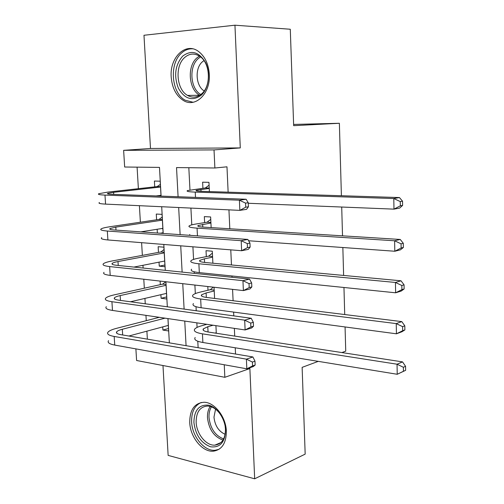 <?xml version="1.0" encoding="UTF-8"?>
<svg xmlns="http://www.w3.org/2000/svg" width="504" height="504" viewBox="0 0 504 504"><rect width="100%" height="100%" fill="white"/><g stroke="black" fill="none" stroke-linecap="round" stroke-linejoin="round"><path stroke-width="0.76" d="M171.19 76.967C172.091 87.91 176.123 95.722 183.28 100.409C195.376 108.31 210.672 93.568 209.305 74.277C208.536 63.913 204.882 56.265 198.356 51.339C185.573 41.775 169.558 57.563 171.19 76.967M189.737 422.503C190.21 437.189 202.394 452.264 213.287 451.193C221.924 449.864 226.277 443.186 226.353 431.153C225.956 416.827 214.446 402.154 204.013 402.261C194.512 403.036 189.756 409.79 189.737 422.503M161.097 196.113L159.484 167.391L124.658 167.013L123.631 150.337L214.024 149.915L214.88 167.996L176.526 167.58L178.088 196.743M293.618 124.425L339.375 123.278L293.662 125.672L290.285 29.245L234.946 25.2L143.98 35.267L150.488 148.478L123.631 150.337M162.975 365.52L168.141 455.396L254.671 478.8L249.877 368.55L224.847 377.301L136.603 360.505L135.885 348.881M137.088 167.145L138.38 188.685M139.394 205.689L140.383 222.207M141.605 242.67L142.361 255.371M142.96 265.299L143.123 268.04M143.791 279.222L144.327 288.193M144.938 298.406L145.259 303.799M145.952 315.359L146.267 320.676M146.897 331.166L147.37 339.148M318.263 361.362L302.129 367.366L305.172 454.123L254.671 478.8M209.399 191.577L208.952 182.335L202.621 182.19L202.923 188.238M211.151 227.6L210.634 216.959L204.328 216.619L204.63 222.611M212.883 263.22L212.304 251.206L206.023 250.69L206.319 256.612M214.597 298.444L214.055 287.242M168.493 328.545L162.912 330.063L162.735 326.901M166.711 296.938L161.097 298.267L160.889 294.689M160.114 281.087L160.316 284.653M164.915 265.01L159.258 266.144L159.031 262.149M159.258 266.144L165.01 266.723L163.913 247.187L158.149 246.708L158.47 252.391M163.101 232.754L160.178 233.232M163.138 233.44L162.061 214.364L156.278 214.055L156.605 219.794M157.147 229.263L157.368 233.031M162.912 330.063L168.626 330.964L167.933 318.591M161.097 298.267L166.83 299.011L165.854 281.742M161.034 196.113L160.196 181.194L154.394 181.056L154.722 186.858M235.532 354.029L235.248 347.785M234.713 336.099L234.36 328.369M233.793 315.888L233.617 312.083M233.1 300.731L232.577 289.359M232.029 277.276L231.966 275.971M231.462 264.959L230.775 249.858M229.811 228.772L228.942 209.859M228.136 192.169L226.976 166.818L214.88 167.996M188.824 167.712L189.97 189.92M190.909 208.089L191.778 224.86M192.912 246.809L193.561 259.415M194.204 271.795L194.286 273.357M194.891 285.056L195.332 293.599M196.006 306.709L196.213 310.76M196.844 322.844L197.077 327.411M197.788 341.233L198.129 347.716M216.292 333.27L215.92 325.653M207.799 286.53L207.988 290.247M339.375 123.278L341.397 195.735M341.712 207.031L342.518 235.834M342.846 247.514L343.621 275.436M343.961 287.488L344.717 314.546M345.064 326.951L345.738 351.143L341.895 352.573M150.488 148.478L240.282 147.911L234.946 25.2M240.282 147.911L214.024 149.915M224.249 364.757L224.847 377.301M169.357 342.859L167.989 318.604M167.328 306.81L165.917 281.749M165.274 270.346L163.819 244.465M163.202 233.447L161.696 206.728M178.668 207.516L180.123 234.643M180.722 245.826L182.127 272.091M182.75 283.67L184.111 309.103M184.754 321.067L186.071 345.681M213.06 325.231L207.787 326.724L203.333 328.873C202.369 330.259 204.101 331.33 208.536 332.073L402.545 361.891L405.556 366.314L403.358 367.252L403.433 371.284L405.626 370.327L405.556 366.314M216.266 332.747L215.107 333.087M405.626 370.327L397.234 374.277L397.039 364.209L202.444 333.843C195.854 332.716 193.29 331.122 194.733 329.055C195.735 327.884 198.003 326.794 201.543 325.792L206.829 324.318M403.433 371.284L397.234 374.277L202.879 342.493C196.302 341.309 193.731 339.652 195.174 337.51M403.358 367.252L397.039 364.209L402.545 361.891M255.156 365.035L254.993 361.173L252.403 362.061L252.567 365.935L255.156 365.035L253.298 366.559L246.821 368.815L246.399 359.144L114.181 336.458C108.763 335.456 106.691 334.032 107.963 332.193C109.116 330.807 111.976 329.521 116.544 328.331L159.302 317.318M168.311 325.395L128.848 336.023M165.022 318.163L122.308 329.276C119.316 330.063 117.438 330.914 116.682 331.821C115.832 333.062 117.237 334.013 120.891 334.675L252.888 356.958L254.993 361.173M252.567 365.935L246.821 368.815L114.742 345.082C109.33 344.037 107.258 342.556 108.524 340.647M252.403 362.061L246.399 359.144L252.888 356.958M225.572 429.83C225.093 442.273 220.091 447.93 210.565 446.796C201.052 443.092 195.502 434.952 193.901 422.384C194.185 410.206 199.036 404.473 208.467 405.172C216.953 406.904 225.099 418.534 225.572 429.83M221.042 415.271C217.142 409.424 212.619 406.35 207.491 406.048C199.956 406.722 196.176 412.114 196.151 422.22C196.516 433.919 206.212 445.92 214.893 445.133C221.873 444.106 225.395 438.764 225.458 429.099L225.124 425.981M225.137 434.316C218.654 431.374 214.931 425.653 213.973 417.136L215.561 409.166M201.272 402.469C194.626 405.43 191.413 411.888 191.627 421.848C192.087 436.401 204.183 451.351 215 450.28L219.032 449.31M201.127 95.313C192.219 101.449 184.621 99.049 178.34 88.118C173.704 75.751 175.127 65.104 182.612 56.183C191.388 49.581 199.086 51.805 205.714 62.849C210.848 73.414 208.606 88.78 201.127 95.313M184.489 57.658C174.586 66.32 176.526 89.58 187.545 95.42C192.433 98.116 197.121 97.587 201.613 93.838C211.466 85.869 210.313 62.748 199.634 56.234C194.317 52.951 189.265 53.43 184.489 57.658M204.183 90.928C195.798 86.127 194.582 68.468 202.249 61.916L203.969 60.593M192.591 48.819C188.427 48.617 184.647 50.117 181.257 53.311C168.972 64.165 171.499 93.064 185.214 100.214L193.082 102.268M214.238 290.984L206.098 292.956L201.606 294.796C200.624 295.98 202.356 296.869 206.81 297.48L401.789 321.609L404.813 325.836L402.601 326.649L402.677 330.731L404.888 329.906L404.813 325.836M404.888 329.906L401.978 331.733L396.44 333.805L396.239 323.606L200.668 299.004C194.059 298.084 191.488 296.755 192.963 294.998C193.977 294.002 196.264 293.076 199.836 292.207L210.332 289.687L213.324 287.16M402.677 330.731L396.44 333.805L201.115 307.749C194.512 306.779 191.942 305.38 193.41 303.547M402.601 326.649L396.239 323.606L401.789 321.609M214.194 290.134L210.332 289.687M212.594 257.166L204.397 258.823L199.861 260.348C198.859 261.311 200.598 262.03 205.065 262.489L401.02 280.804L404.063 284.829L401.833 285.51L401.909 289.649L404.139 288.956L404.063 284.829M404.139 288.956L401.216 291.054L395.634 292.799L395.432 282.461L198.878 263.775C192.238 263.075 189.674 262.004 191.167 260.574C192.2 259.755 194.512 258.987 198.103 258.256L208.681 256.139L212.398 253.147M401.909 289.649L395.634 292.799L199.326 272.62C192.698 271.864 190.128 270.73 191.621 269.212M401.833 285.51L395.432 282.461L401.02 280.804M212.556 256.473L208.681 256.139M210.93 222.982L198.097 225.521C197.077 226.264 198.815 226.794 203.301 227.109L400.245 239.457L403.301 243.281L401.058 243.823L401.134 248.012L403.376 247.458L403.301 243.281M403.376 247.458L400.441 249.845L394.815 251.244L394.607 240.773L197.064 228.142C190.405 227.663 187.834 226.869 189.359 225.761C190.399 225.131 192.736 224.519 196.358 223.94L207.012 222.226L210.754 219.366M401.134 248.012L394.815 251.244L248.604 240.754M189.384 235.299L189.813 234.499M401.058 243.823L394.607 240.773L400.245 239.457M210.905 222.453L207.012 222.226M209.248 188.42L196.308 190.304C195.275 190.821 197.014 191.167 201.518 191.331L399.458 197.562L402.532 201.178L400.264 201.575L400.346 205.827L402.608 205.412L402.532 201.178M402.608 205.412L399.659 208.083L393.989 209.141L393.775 198.526L195.231 192.106C188.54 191.854 185.976 191.337 187.526 190.569L205.323 187.954L209.091 185.214M400.346 205.827L393.989 209.141L248.264 203.269M400.264 201.575L393.775 198.526L399.458 197.562M209.229 188.061L205.323 187.954M253.499 326.22L253.336 322.308L250.721 323.077L250.891 326.995L253.499 326.22L251.641 327.991L245.114 329.95L244.686 320.16L111.919 301.707C106.483 300.888 104.416 299.704 105.714 298.141C106.892 296.963 109.778 295.861 114.383 294.827L162.691 284.13L165.715 281.73M166.509 293.385L130.46 301.776M166.055 285.327L120.166 295.59C117.148 296.276 115.252 297.001 114.484 297.776C113.614 298.828 115.013 299.622 118.686 300.163L251.225 318.27L253.336 322.308M250.891 326.995L245.114 329.95L112.487 310.433C107.056 309.569 104.99 308.322 106.281 306.69M250.721 323.077L244.686 320.16L251.225 318.27M166.011 284.514L162.691 284.13M251.83 286.915L251.66 282.952L249.026 283.601L249.197 287.57L251.83 286.915L249.965 288.937L243.382 290.594L242.947 280.678L109.633 266.572C104.183 265.942 102.117 264.991 103.44 263.712C104.637 262.748 107.554 261.828 112.19 260.959L160.864 251.95L164.046 249.53M164.688 261.034L133.881 267.082M164.235 252.901L117.993 261.544C114.956 262.118 113.041 262.723 112.26 263.353C111.371 264.216 112.77 264.852 116.449 265.268L249.543 279.096L251.66 282.952M249.197 287.57L243.382 290.594L110.206 275.392C104.756 274.718 102.696 273.704 104.013 272.355M249.026 283.601L242.947 280.678L249.543 279.096M164.197 252.239L160.864 251.95M162.88 228.892L161.879 228.507M250.129 247.105L249.959 243.098L247.306 243.615L247.477 247.634L250.129 247.105L248.27 249.392L241.63 250.734L241.189 240.692L107.32 231.034C101.852 230.599 99.792 229.887 101.14 228.898C102.362 228.154 105.305 227.43 109.979 226.724L159.018 219.435L162.219 217.117M162.849 228.356L140.824 231.865M162.389 220.135L115.8 227.121L110.011 228.558C109.103 229.219 110.502 229.698 114.194 229.982L247.842 239.431L249.959 243.098M247.477 247.634L241.63 250.734L107.9 239.954C102.432 239.469 100.378 238.701 101.72 237.636M247.306 243.615L241.189 240.692L247.842 239.431M162.364 219.631L159.018 219.435M160.644 196.094L159.314 195.539M248.415 206.791L248.239 202.734L245.561 203.118L245.738 207.194L248.415 206.791L246.551 209.349L239.854 210.37L239.406 200.195L104.977 195.092C99.49 194.853 97.436 194.393 98.816 193.706L107.743 192.118L157.153 186.581L160.373 184.369M160.99 195.332L156.108 195.93M160.524 187.022L113.583 192.32L107.736 193.366C106.81 193.832 108.203 194.141 111.907 194.298L246.116 199.256L248.239 202.734M245.738 207.194L239.854 210.37L105.569 204.114C100.082 203.83 98.028 203.301 99.401 202.539M245.561 203.118L239.406 200.195L246.116 199.256M160.505 186.682L157.153 186.581M208.051 331.997L207.787 326.724M202.879 342.493L202.444 333.843M122.674 334.977L122.308 329.276M114.742 345.082L114.181 336.458M222.995 440.08C214.087 436.88 208.914 429.452 207.484 417.803C207.289 413.28 208.196 409.494 210.212 406.445M211.441 406.841C209.639 409.752 208.832 413.299 209.009 417.495C210.332 428.526 215.208 435.67 223.637 438.927M187.545 95.42L199.678 95.281C188.71 89.523 186.839 66.585 196.724 58.048L199.382 56.07M200.504 56.876L198.148 58.666C188.66 66.843 190.336 88.792 200.8 94.519M206.325 297.41L206.098 292.956M201.115 307.749L200.668 299.004M204.574 262.439L204.397 258.823M199.326 272.62L198.878 263.775M202.81 227.077L202.671 224.318M197.455 235.866L197.064 228.142M201.02 191.312L200.926 189.428M195.502 197.385L195.231 192.106M120.469 300.409L120.166 295.59M112.487 310.433L111.919 301.707M118.245 265.457L117.993 261.544M110.206 275.392L109.633 266.572M115.989 230.107L115.8 227.121M107.9 239.954L107.32 231.034M113.715 194.361L113.583 192.32M105.569 204.114L104.977 195.092M203.408 330.341L203.333 328.873M116.777 333.213L116.682 331.821M220.966 442.55L214.893 445.133M201.669 296.043L201.606 294.796M199.912 261.356L199.861 260.348M198.135 226.29L198.097 225.521M196.333 190.827L196.308 190.304M114.559 298.954L114.484 297.776M112.323 264.31L112.26 263.353M110.055 229.282L110.011 228.558M107.768 193.864L107.736 193.366"/></g></svg>
